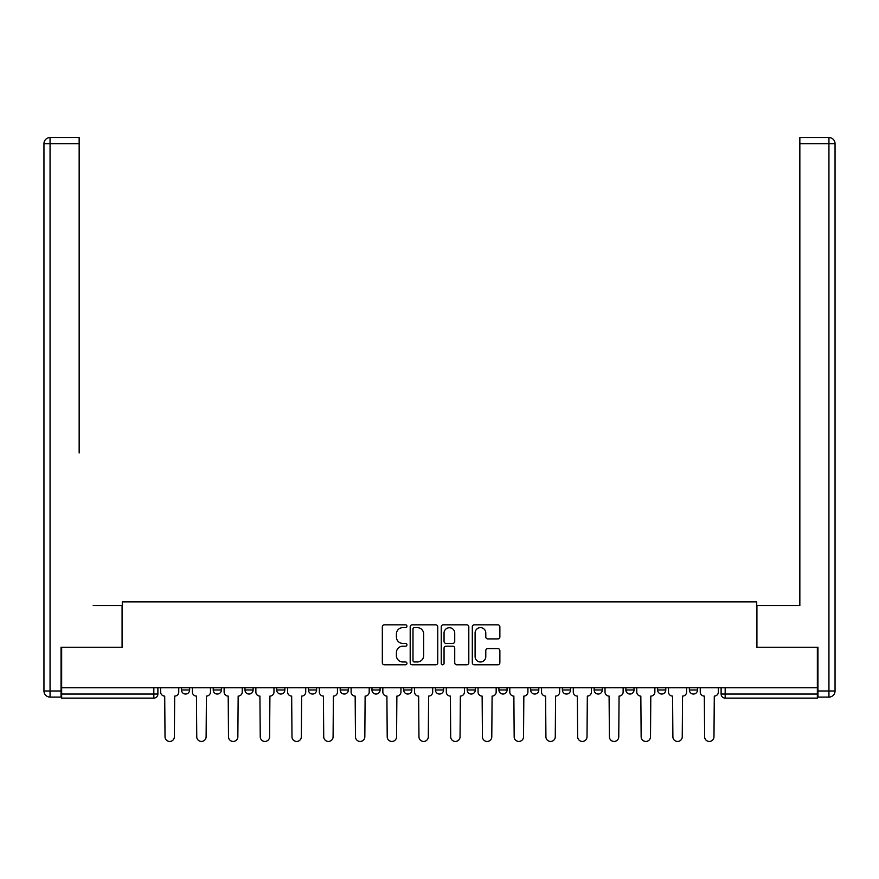 <?xml version="1.0" encoding="UTF-8"?>
<svg xmlns="http://www.w3.org/2000/svg" width="879" height="879" viewBox="0 0 879 879"><rect width="100%" height="100%" fill="white"/><g stroke="black" fill="none" stroke-linecap="round" stroke-linejoin="round"><path stroke-width="1.32" d="M406.944 626.233A1.395 1.395 0 0 0 405.549 624.826L384.332 624.826A2 2 0 0 0 382.332 626.826L382.332 662.777A2 2 0 0 0 384.332 664.777L405.549 664.777A1.395 1.395 0 0 0 406.944 663.381A1.395 1.395 0 0 0 405.549 661.975L402.802 661.975A6.395 6.395 0 0 1 396.407 655.591L396.407 652.592A6.395 6.395 0 0 1 402.802 646.197L405.549 646.197A1.395 1.395 0 0 0 406.944 644.801A1.395 1.395 0 0 0 405.549 643.406L402.802 643.406A6.395 6.395 0 0 1 396.407 637.011L396.407 634.023A6.395 6.395 0 0 1 402.802 627.628L405.549 627.628A1.395 1.395 0 0 0 406.944 626.233M498.909 687.741L498.909 689.971L507.051 689.971A4.065 4.065 0 0 1 502.986 694.047A4.065 4.065 0 0 1 498.909 689.971L498.909 687.741M467.178 687.741L467.178 689.971L475.308 689.971A4.065 4.065 0 0 1 471.243 694.047A4.065 4.065 0 0 1 467.178 689.971L467.178 687.741M308.463 689.971L308.463 687.741L308.463 689.971A4.065 4.065 0 0 0 312.528 694.047A4.065 4.065 0 0 1 308.463 689.971L316.605 689.971A4.065 4.065 0 0 1 312.528 694.047M244.977 687.741L244.977 689.971L253.119 689.971A4.065 4.065 0 0 1 249.054 694.047A4.065 4.065 0 0 1 244.977 689.971L244.977 687.741M213.234 689.971L213.234 687.741L213.234 689.971A4.065 4.065 0 0 0 217.311 694.047A4.065 4.065 0 0 1 213.234 689.971L221.376 689.971A4.065 4.065 0 0 1 217.311 694.047A4.065 4.065 0 0 0 221.376 689.971A4.065 4.065 0 0 1 217.311 694.047M181.503 689.971L181.503 687.741L181.503 689.971A4.065 4.065 0 0 0 185.568 694.047A4.065 4.065 0 0 1 181.503 689.971L189.633 689.971A4.065 4.065 0 0 1 185.568 694.047A4.065 4.065 0 0 0 189.633 689.971A4.065 4.065 0 0 1 185.568 694.047M497.866 638.912A2 2 0 0 0 499.865 636.912L499.865 626.826A2 2 0 0 0 497.866 624.826L474.297 624.826A2 2 0 0 0 472.309 626.826L472.309 662.777A2 2 0 0 0 474.297 664.777L497.866 664.777A2 2 0 0 0 499.865 662.777L499.865 650.592A2 2 0 0 0 497.866 648.603L487.779 648.603A2 2 0 0 0 485.79 650.592L485.79 656.635A5.34 5.34 0 0 1 480.439 661.975A5.34 5.34 0 0 1 475.099 656.635L475.099 632.968A5.34 5.34 0 0 1 480.439 627.628A5.34 5.34 0 0 1 485.79 632.968L485.79 636.912A2 2 0 0 0 487.779 638.912L497.866 638.912M61.651 687.741L61.651 647.241L122.291 647.241L122.291 601.873L756.709 601.873L756.709 647.241L817.349 647.241L817.349 687.741L61.651 687.741L61.651 694.047L157.89 694.047L157.89 687.741M437.753 626.826A2 2 0 0 0 435.753 624.826L412.185 624.826A2 2 0 0 0 410.196 626.826L410.196 662.777A2 2 0 0 0 412.185 664.777L435.753 664.777A2 2 0 0 0 437.753 662.777L437.753 626.826M443.247 624.826L466.815 624.826A2 2 0 0 1 468.804 626.826L468.804 662.777A2 2 0 0 1 466.815 664.777L456.728 664.777A2 2 0 0 1 454.729 662.777L454.729 648.197A2 2 0 0 0 452.729 646.197L446.038 646.197A2 2 0 0 0 444.049 648.197L444.049 663.381A1.395 1.395 0 0 1 442.642 664.777A1.395 1.395 0 0 1 441.247 663.381L441.247 626.826A2 2 0 0 1 443.247 624.826M721.11 687.741L721.11 694.047L817.349 694.047L817.349 698.113L725.175 698.113A4.065 4.065 0 0 1 721.11 694.047M817.349 687.741L817.349 694.047M157.89 694.047A4.065 4.065 0 0 1 153.825 698.113A4.065 4.065 0 0 0 157.89 694.047A4.065 4.065 0 0 1 153.825 698.113L61.651 698.113L61.651 694.047M697.497 687.741L697.497 689.971A4.065 4.065 0 0 1 693.432 694.047A4.065 4.065 0 0 1 689.367 689.971L697.497 689.971L697.497 687.741M689.367 687.741L689.367 689.971M665.766 687.741L665.766 689.971A4.065 4.065 0 0 1 661.689 694.047A4.065 4.065 0 0 1 657.624 689.971L665.766 689.971M657.624 687.741L657.624 689.971M634.023 687.741L634.023 689.971A4.065 4.065 0 0 1 629.946 694.047A4.065 4.065 0 0 1 625.881 689.971L634.023 689.971M625.881 687.741L625.881 689.971M602.28 687.741L602.28 689.971A4.065 4.065 0 0 1 598.203 694.047A4.065 4.065 0 0 1 594.138 689.971A4.065 4.065 0 0 0 598.203 694.047M594.138 687.741L594.138 689.971L602.28 689.971M570.537 687.741L570.537 689.971A4.065 4.065 0 0 1 566.472 694.047A4.065 4.065 0 0 1 562.395 689.971L570.537 689.971L570.537 687.741M562.395 687.741L562.395 689.971M538.794 687.741L538.794 689.971A4.065 4.065 0 0 1 534.729 694.047A4.065 4.065 0 0 1 530.652 689.971L538.794 689.971A4.065 4.065 0 0 1 534.729 694.047A4.065 4.065 0 0 0 538.794 689.971L538.794 687.741M530.652 687.741L530.652 689.971M507.051 687.741L507.051 689.971M475.308 687.741L475.308 689.971L475.308 687.741M443.565 687.741L443.565 689.971A4.065 4.065 0 0 1 439.5 694.047A4.065 4.065 0 0 1 435.435 689.971L443.565 689.971L443.565 687.741M435.435 687.741L435.435 689.971M411.822 687.741L411.822 689.971A4.065 4.065 0 0 1 407.757 694.047A4.065 4.065 0 0 1 403.692 689.971L411.822 689.971M403.692 687.741L403.692 689.971M380.091 687.741L380.091 689.971A4.065 4.065 0 0 1 376.014 694.047A4.065 4.065 0 0 1 371.949 689.971L380.091 689.971M371.949 687.741L371.949 689.971M348.348 687.741L348.348 689.971A4.065 4.065 0 0 1 344.271 694.047A4.065 4.065 0 0 1 340.206 689.971L348.348 689.971A4.065 4.065 0 0 1 344.271 694.047A4.065 4.065 0 0 0 348.348 689.971M340.206 687.741L340.206 689.971M316.605 687.741L316.605 689.971M284.862 687.741L284.862 689.971A4.065 4.065 0 0 1 280.797 694.047A4.065 4.065 0 0 1 276.72 689.971L284.862 689.971A4.065 4.065 0 0 1 280.797 694.047A4.065 4.065 0 0 0 284.862 689.971L284.862 687.741M276.72 687.741L276.72 689.971M253.119 687.741L253.119 689.971L253.119 687.741M221.376 687.741L221.376 689.971L221.376 687.741M189.633 687.741L189.633 689.971L189.633 687.741M414.383 627.628A1.395 1.395 0 0 0 412.987 629.023L412.987 660.579A1.395 1.395 0 0 0 414.383 661.975L417.283 661.975A6.395 6.395 0 0 0 423.667 655.591L423.667 634.023A6.395 6.395 0 0 0 417.283 627.628L414.383 627.628M454.729 633.067A5.34 5.34 0 0 0 449.389 627.727A5.34 5.34 0 0 0 444.049 633.067L444.049 641.406A2 2 0 0 0 446.038 643.406L452.729 643.406A2 2 0 0 0 454.729 641.406L454.729 633.067M160.637 692.004L160.637 687.741L160.637 692.004A4.065 4.065 0 0 0 164.714 696.08L165.021 736.778A4.681 4.681 0 0 0 169.691 741.447A4.681 4.681 0 0 0 174.372 736.778L174.679 696.08A4.065 4.065 0 0 0 178.756 692.004L178.756 687.741L178.756 692.004M164.714 696.08L165.021 736.778M174.372 736.778L174.679 696.08M192.38 692.004L192.38 687.741L192.38 692.004A4.065 4.065 0 0 0 196.457 696.08L196.753 736.778A4.681 4.681 0 0 0 201.434 741.447A4.681 4.681 0 0 0 206.115 736.778L206.422 696.08A4.065 4.065 0 0 0 210.488 692.004L210.488 687.741L210.488 692.004M224.123 692.004L224.123 687.741L224.123 692.004A4.065 4.065 0 0 0 228.199 696.08L228.496 736.778A4.681 4.681 0 0 0 233.177 741.447A4.681 4.681 0 0 0 237.857 736.778L238.165 696.08A4.065 4.065 0 0 0 242.23 692.004L242.23 687.741L242.23 692.004M61.047 690.993L61.047 697.091L50.059 697.091A6.109 6.109 0 0 1 43.95 690.993L43.95 143.651L50.059 143.651L50.059 137.553L79.154 137.553L79.154 143.651L50.059 143.651L50.059 690.993L61.047 690.993L61.047 647.241L122.082 647.241L122.082 605.532L93.185 605.532M79.154 143.651L79.154 452.927M50.059 137.553A6.109 6.109 0 0 0 43.95 143.651A6.109 6.109 0 0 1 50.059 137.553M785.815 605.532L799.846 605.532L799.846 137.553L828.941 137.553L799.846 137.553M817.953 690.993L828.941 690.993L828.941 143.651L835.05 143.651A6.109 6.109 0 0 0 828.941 137.553A6.109 6.109 0 0 1 835.05 143.651A6.109 6.109 0 0 0 828.941 137.553A6.109 6.109 0 0 1 835.05 143.651L835.05 690.993A6.109 6.109 0 0 1 828.941 697.091L817.953 697.091L817.953 647.241L756.918 647.241L756.918 605.532L799.846 605.532L799.846 452.927M828.941 697.091A6.109 6.109 0 0 0 835.05 690.993L828.941 690.993L828.941 697.091M196.457 696.08L196.753 736.778M206.115 736.778L206.422 696.08M228.199 696.08L228.496 736.778M237.857 736.778L238.165 696.08M255.866 692.004L255.866 687.741L255.866 692.004A4.065 4.065 0 0 0 259.931 696.08L260.239 736.778A4.681 4.681 0 0 0 264.92 741.447A4.681 4.681 0 0 0 269.6 736.778L269.908 696.08A4.065 4.065 0 0 0 273.973 692.004L273.973 687.741L273.973 692.004M287.609 692.004L287.609 687.741L287.609 692.004A4.065 4.065 0 0 0 291.674 696.08L291.982 736.778A4.681 4.681 0 0 0 296.662 741.447A4.681 4.681 0 0 0 301.343 736.778L301.651 696.08A4.065 4.065 0 0 0 305.716 692.004L305.716 687.741L305.716 692.004M319.352 692.004L319.352 687.741L319.352 692.004A4.065 4.065 0 0 0 323.417 696.08L323.725 736.778A4.681 4.681 0 0 0 328.405 741.447A4.681 4.681 0 0 0 333.086 736.778L333.394 696.08A4.065 4.065 0 0 0 337.459 692.004L337.459 687.741L337.459 692.004M259.931 696.08L260.239 736.778M269.6 736.778L269.908 696.08M291.674 696.08L291.982 736.778M301.343 736.778L301.651 696.08M323.417 696.08L323.725 736.778M333.086 736.778L333.394 696.08M351.095 692.004L351.095 687.741L351.095 692.004A4.065 4.065 0 0 0 355.16 696.08L355.468 736.778A4.681 4.681 0 0 0 360.148 741.447A4.681 4.681 0 0 0 364.829 736.778L365.126 696.08A4.065 4.065 0 0 0 369.202 692.004L369.202 687.741L369.202 692.004M355.16 696.08L355.468 736.778M364.829 736.778L365.126 696.08M382.837 692.004L382.837 687.741L382.837 692.004A4.065 4.065 0 0 0 386.903 696.08L387.21 736.778A4.681 4.681 0 0 0 391.891 741.447A4.681 4.681 0 0 0 396.572 736.778L396.868 696.08A4.065 4.065 0 0 0 400.945 692.004L400.945 687.741L400.945 692.004M386.903 696.08L387.21 736.778M396.572 736.778L396.868 696.08M414.569 692.004L414.569 687.741L414.569 692.004A4.065 4.065 0 0 0 418.646 696.08L418.953 736.778A4.681 4.681 0 0 0 423.634 741.447A4.681 4.681 0 0 0 428.304 736.778L428.611 696.08A4.065 4.065 0 0 0 432.688 692.004L432.688 687.741L432.688 692.004M418.646 696.08L418.953 736.778M428.304 736.778L428.611 696.08M446.312 692.004L446.312 687.741L446.312 692.004A4.065 4.065 0 0 0 450.389 696.08L450.696 736.778A4.681 4.681 0 0 0 455.366 741.447A4.681 4.681 0 0 0 460.047 736.778L460.354 696.08A4.065 4.065 0 0 0 464.431 692.004L464.431 687.741L464.431 692.004M450.389 696.08L450.696 736.778M460.047 736.778L460.354 696.08M478.055 692.004L478.055 687.741L478.055 692.004A4.065 4.065 0 0 0 482.131 696.08L482.428 736.778A4.681 4.681 0 0 0 487.109 741.447A4.681 4.681 0 0 0 491.79 736.778L492.097 696.08A4.065 4.065 0 0 0 496.163 692.004L496.163 687.741L496.163 692.004M482.131 696.08L482.428 736.778M491.79 736.778L492.097 696.08M509.798 692.004L509.798 687.741L509.798 692.004A4.065 4.065 0 0 0 513.874 696.08L514.171 736.778A4.681 4.681 0 0 0 518.852 741.447A4.681 4.681 0 0 0 523.532 736.778L523.84 696.08A4.065 4.065 0 0 0 527.905 692.004L527.905 687.741L527.905 692.004M513.874 696.08L514.171 736.778M523.532 736.778L523.84 696.08M541.541 692.004L541.541 687.741L541.541 692.004A4.065 4.065 0 0 0 545.606 696.08L545.914 736.778A4.681 4.681 0 0 0 550.595 741.447A4.681 4.681 0 0 0 555.275 736.778L555.583 696.08A4.065 4.065 0 0 0 559.648 692.004L559.648 687.741L559.648 692.004M545.606 696.08L545.914 736.778M555.275 736.778L555.583 696.08M573.284 692.004L573.284 687.741L573.284 692.004A4.065 4.065 0 0 0 577.349 696.08L577.657 736.778A4.681 4.681 0 0 0 582.337 741.447A4.681 4.681 0 0 0 587.018 736.778L587.326 696.08A4.065 4.065 0 0 0 591.391 692.004L591.391 687.741L591.391 692.004M577.349 696.08L577.657 736.778M587.018 736.778L587.326 696.08M605.027 692.004L605.027 687.741L605.027 692.004A4.065 4.065 0 0 0 609.092 696.08L609.4 736.778A4.681 4.681 0 0 0 614.08 741.447A4.681 4.681 0 0 0 618.761 736.778L619.069 696.08A4.065 4.065 0 0 0 623.134 692.004L623.134 687.741L623.134 692.004M609.092 696.08L609.4 736.778M618.761 736.778L619.069 696.08M636.77 692.004L636.77 687.741L636.77 692.004A4.065 4.065 0 0 0 640.835 696.08L641.143 736.778A4.681 4.681 0 0 0 645.823 741.447A4.681 4.681 0 0 0 650.504 736.778L650.801 696.08A4.065 4.065 0 0 0 654.877 692.004L654.877 687.741L654.877 692.004M640.835 696.08L641.143 736.778M650.504 736.778L650.801 696.08M668.512 692.004L668.512 687.741L668.512 692.004A4.065 4.065 0 0 0 672.578 696.08L672.885 736.778A4.681 4.681 0 0 0 677.566 741.447A4.681 4.681 0 0 0 682.247 736.778L682.543 696.08A4.065 4.065 0 0 0 686.62 692.004L686.62 687.741L686.62 692.004M672.578 696.08L672.885 736.778M682.247 736.778L682.543 696.08M700.244 692.004L700.244 687.741L700.244 692.004A4.065 4.065 0 0 0 704.321 696.08L704.628 736.778A4.681 4.681 0 0 0 709.309 741.447A4.681 4.681 0 0 0 713.979 736.778L714.286 696.08A4.065 4.065 0 0 0 718.363 692.004L718.363 687.741L718.363 692.004M704.321 696.08L704.628 736.778M713.979 736.778L714.286 696.08M153.825 687.741L153.825 698.113M725.175 687.741L725.175 698.113M50.059 697.091L50.059 690.993L43.95 690.993M828.941 137.553L828.941 143.651L799.846 143.651"/></g></svg>
